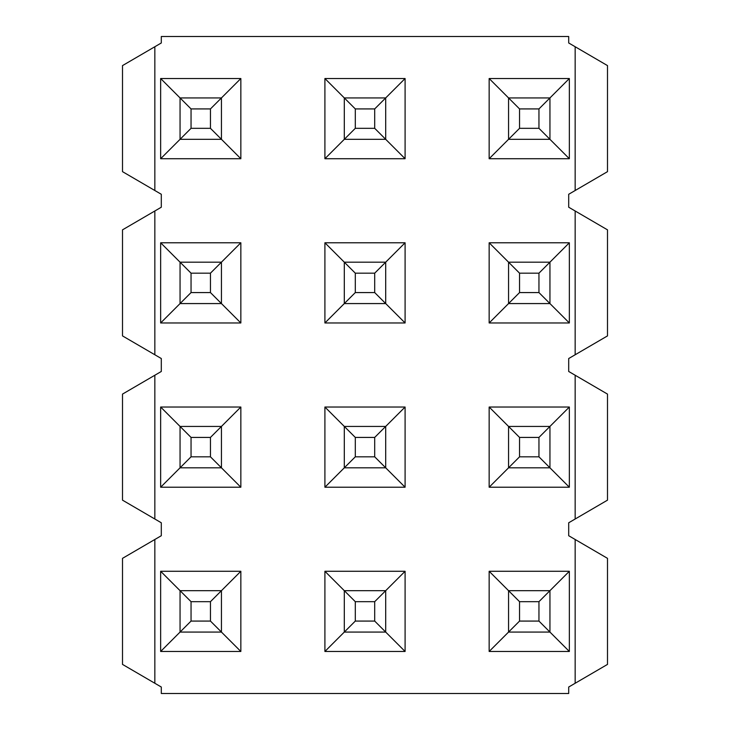 <?xml version="1.0" encoding="UTF-8"?>
<svg xmlns="http://www.w3.org/2000/svg" width="730" height="730" viewBox="0 0 730 730"><rect width="100%" height="100%" fill="white"/><g stroke="black" fill="none" stroke-linecap="round" stroke-linejoin="round"><path stroke-width="1.09" d="M191.05 621.075L210.45 621.075L210.45 601.675L191.05 601.675L191.05 621.075L180.054 632.07L180.054 590.68L221.446 590.68L221.446 632.07L180.054 632.07L160.655 651.47L160.655 571.28L240.845 571.28L240.845 651.47L160.655 651.47M160.655 571.28L191.05 601.675M210.45 621.075L240.845 651.47M240.845 571.28L210.45 601.675M161.303 194.28L161.303 207.22L154.842 210.988L154.842 354.762L161.303 358.53L161.303 371.47L154.842 375.238L154.842 519.012L161.303 522.78L161.303 535.72L154.842 539.488L154.842 683.262L161.303 687.03L161.303 693.5L568.697 693.5L568.697 687.03L607.497 664.4L607.497 558.35L568.697 535.72L568.697 522.78L607.497 500.15L607.497 394.1L568.697 371.47L568.697 358.53L607.497 335.9L607.497 229.85L568.697 207.22L568.697 194.28L607.497 171.65L607.497 65.6L568.697 42.97L568.697 36.5L161.303 36.5L161.303 42.97L154.842 46.738L154.842 190.512L161.303 194.28M154.842 46.738L122.503 65.6L122.503 171.65L154.842 190.512M575.158 46.738L575.158 190.512M191.05 108.925L191.05 128.325L210.45 128.325L210.45 108.925L191.05 108.925L180.054 97.929L221.446 97.929L221.446 139.321L180.054 139.321L180.054 97.929L160.655 78.53L240.845 78.53L240.845 158.72L160.655 158.72L160.655 78.53M210.45 108.925L240.845 78.53M210.45 128.325L240.845 158.72M191.05 128.325L160.655 158.72M355.3 108.925L355.3 128.325L374.7 128.325L374.7 108.925L355.3 108.925L344.304 97.929L385.695 97.929L385.695 139.321L344.304 139.321L344.304 97.929L324.905 78.53L405.095 78.53L405.095 158.72L324.905 158.72L324.905 78.53M374.7 108.925L405.095 78.53M374.7 128.325L405.095 158.72M355.3 128.325L324.905 158.72M519.55 108.925L519.55 128.325L538.95 128.325L538.95 108.925L519.55 108.925L508.555 97.929L549.945 97.929L549.945 139.321L508.555 139.321L508.555 97.929L489.155 78.53L569.345 78.53L569.345 158.72L489.155 158.72L489.155 78.53M538.95 108.925L569.345 78.53M538.95 128.325L569.345 158.72M519.55 128.325L489.155 158.72M575.158 210.988L575.158 354.762M154.842 210.988L122.503 229.85L122.503 335.9L154.842 354.762M519.55 292.575L538.95 292.575L538.95 273.175L519.55 273.175L519.55 292.575L508.555 303.57L508.555 262.179L549.945 262.179L549.945 303.57L508.555 303.57L489.155 322.97L489.155 242.78L569.345 242.78L569.345 322.97L489.155 322.97M538.95 292.575L569.345 322.97M538.95 273.175L569.345 242.78M519.55 273.175L489.155 242.78M355.3 292.575L374.7 292.575L374.7 273.175L355.3 273.175L355.3 292.575L344.304 303.57L344.304 262.179L385.695 262.179L385.695 303.57L344.304 303.57L324.905 322.97L324.905 242.78L405.095 242.78L405.095 322.97L324.905 322.97M374.7 292.575L405.095 322.97M374.7 273.175L405.095 242.78M355.3 273.175L324.905 242.78M191.05 292.575L210.45 292.575L210.45 273.175L191.05 273.175L191.05 292.575L180.054 303.57L180.054 262.179L221.446 262.179L221.446 303.57L180.054 303.57L160.655 322.97L160.655 242.78L240.845 242.78L240.845 322.97L160.655 322.97M210.45 292.575L240.845 322.97M210.45 273.175L240.845 242.78M191.05 273.175L160.655 242.78M575.158 375.238L575.158 519.012M154.842 375.238L122.503 394.1L122.503 500.15L154.842 519.012M191.05 456.825L210.45 456.825L210.45 437.425L191.05 437.425L191.05 456.825L180.054 467.82L180.054 426.429L221.446 426.429L221.446 467.82L180.054 467.82L160.655 487.22L160.655 407.03L240.845 407.03L240.845 487.22L160.655 487.22M210.45 456.825L240.845 487.22M210.45 437.425L240.845 407.03M191.05 437.425L160.655 407.03M355.3 456.825L374.7 456.825L374.7 437.425L355.3 437.425L355.3 456.825L344.304 467.82L344.304 426.429L385.695 426.429L385.695 467.82L344.304 467.82L324.905 487.22L324.905 407.03L405.095 407.03L405.095 487.22L324.905 487.22M374.7 456.825L405.095 487.22M374.7 437.425L405.095 407.03M355.3 437.425L324.905 407.03M519.55 456.825L538.95 456.825L538.95 437.425L519.55 437.425L519.55 456.825L508.555 467.82L508.555 426.429L549.945 426.429L549.945 467.82L508.555 467.82L489.155 487.22L489.155 407.03L569.345 407.03L569.345 487.22L489.155 487.22M538.95 456.825L569.345 487.22M538.95 437.425L569.345 407.03M519.55 437.425L489.155 407.03M575.158 539.488L575.158 683.262M154.842 539.488L122.503 558.35L122.503 664.4L154.842 683.262M519.55 621.075L538.95 621.075L538.95 601.675L519.55 601.675L519.55 621.075L508.555 632.07L508.555 590.68L549.945 590.68L549.945 632.07L508.555 632.07L489.155 651.47L489.155 571.28L569.345 571.28L569.345 651.47L489.155 651.47M538.95 621.075L569.345 651.47M538.95 601.675L569.345 571.28M519.55 601.675L489.155 571.28M355.3 621.075L374.7 621.075L374.7 601.675L355.3 601.675L355.3 621.075L344.304 632.07L344.304 590.68L385.695 590.68L385.695 632.07L344.304 632.07L324.905 651.47L324.905 571.28L405.095 571.28L405.095 651.47L324.905 651.47M374.7 621.075L405.095 651.47M374.7 601.675L405.095 571.28M355.3 601.675L324.905 571.28"/></g></svg>
